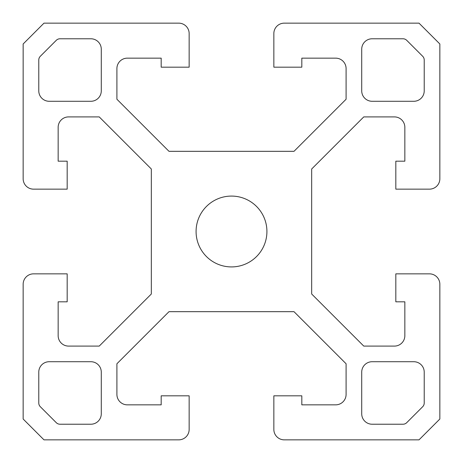 <?xml version="1.0" encoding="UTF-8"?>
<svg xmlns="http://www.w3.org/2000/svg" width="463" height="463" viewBox="0 0 463 463"><rect width="100%" height="100%" fill="white"/><g stroke="black" fill="none" stroke-linecap="round" stroke-linejoin="round"><path stroke-width="0.69" d="M196.081 231.5A35.419 35.419 0 0 0 231.5 266.919A35.419 35.419 0 0 0 266.919 231.5A35.419 35.419 0 0 0 231.5 196.081A35.419 35.419 0 0 0 196.081 231.5M178.735 439.85L43.985 439.85L23.15 419.015L23.15 284.265A10.418 10.418 0 0 1 33.568 273.847L67.176 273.847L67.176 301.818L58.153 301.818L58.153 335.675A10.418 10.418 0 0 0 68.57 346.092L99.238 346.092L151.326 294.005L151.326 168.995L99.238 116.907L68.57 116.907A10.418 10.418 0 0 0 58.153 127.325L58.153 161.182L67.176 161.182L67.176 189.153L33.568 189.153A10.418 10.418 0 0 1 23.15 178.735L23.15 43.985L43.985 23.15L178.735 23.15A10.418 10.418 0 0 1 189.153 33.568L189.153 67.176L161.182 67.176L161.182 58.153L127.325 58.153A10.418 10.418 0 0 0 116.907 68.57L116.907 99.238L168.995 151.326L294.005 151.326L346.092 99.238L346.092 68.57A10.418 10.418 0 0 0 335.675 58.153L301.818 58.153L301.818 67.176L273.847 67.176L273.847 33.568A10.418 10.418 0 0 1 284.265 23.15L419.015 23.15L439.85 43.985L439.85 178.735A10.418 10.418 0 0 1 429.433 189.153L395.824 189.153L395.824 161.182L404.847 161.182L404.847 127.325A10.418 10.418 0 0 0 394.43 116.907L363.762 116.907L311.674 168.995L311.674 294.005L363.762 346.092L394.43 346.092A10.418 10.418 0 0 0 404.847 335.675L404.847 301.818L395.824 301.818L395.824 273.847L429.433 273.847A10.418 10.418 0 0 1 439.85 284.265L439.85 419.015L419.015 439.85L284.265 439.85A10.418 10.418 0 0 1 273.847 429.433L273.847 395.824L301.818 395.824L301.818 404.847L335.675 404.847A10.418 10.418 0 0 0 346.092 394.43L346.092 363.762L294.005 311.674L168.995 311.674L116.907 363.762L116.907 394.43A10.418 10.418 0 0 0 127.325 404.847L161.182 404.847L161.182 395.824L189.153 395.824L189.153 429.433A10.418 10.418 0 0 1 178.735 439.85M101.281 372.136A10.418 10.418 0 0 0 90.864 361.719L49.194 361.719A10.418 10.418 0 0 0 38.776 372.136L38.776 402.984A5.29 5.29 0 0 0 40.327 406.728L56.272 422.673A5.29 5.29 0 0 0 60.016 424.224L90.864 424.224A10.418 10.418 0 0 0 101.281 413.806L101.281 372.136M372.136 361.719A10.418 10.418 0 0 0 361.719 372.136L361.719 413.806A10.418 10.418 0 0 0 372.136 424.224L402.984 424.224A5.29 5.29 0 0 0 406.728 422.673L422.673 406.728A5.29 5.29 0 0 0 424.224 402.984L424.224 372.136A10.418 10.418 0 0 0 413.806 361.719L372.136 361.719M361.719 90.864A10.418 10.418 0 0 0 372.136 101.281L413.806 101.281A10.418 10.418 0 0 0 424.224 90.864L424.224 60.016A5.29 5.29 0 0 0 422.673 56.272L406.728 40.327A5.29 5.29 0 0 0 402.984 38.776L372.136 38.776A10.418 10.418 0 0 0 361.719 49.194L361.719 90.864M90.864 101.281A10.418 10.418 0 0 0 101.281 90.864L101.281 49.194A10.418 10.418 0 0 0 90.864 38.776L60.016 38.776A5.29 5.29 0 0 0 56.272 40.327L40.327 56.272A5.29 5.29 0 0 0 38.776 60.016L38.776 90.864A10.418 10.418 0 0 0 49.194 101.281L90.864 101.281"/></g></svg>
